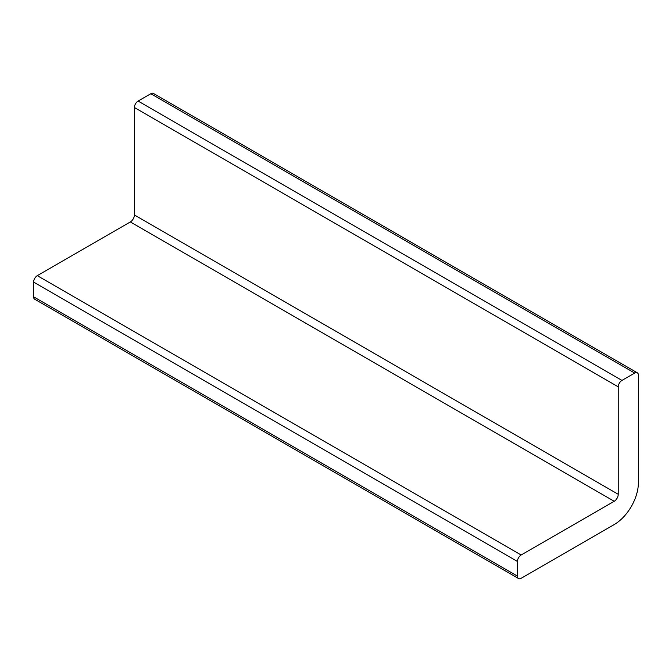 <?xml version="1.0" encoding="UTF-8"?>
<svg xmlns="http://www.w3.org/2000/svg" width="672" height="672" viewBox="0 0 672 672"><rect width="100%" height="100%" fill="white"/><g stroke="black" fill="none" stroke-linecap="round" stroke-linejoin="round"><path stroke-width="1.01" d="M517.44 561.431A5.25 3.032 -60 0 1 521.153 555.005L614.208 501.278A5.704 3.293 120 0 0 618.24 494.298L618.24 386.837A5.25 3.032 -60 0 1 621.953 380.411L634.687 373.061A5.25 3.032 -60 0 1 637.316 372.8A5.25 3.032 -60 0 1 638.4 375.203L638.4 482.656A34.213 19.757 -60 0 1 614.208 524.555L521.153 578.281A5.25 3.032 -60 0 1 518.524 578.542A5.25 3.032 -60 0 1 517.44 576.139L517.44 561.431L33.6 282.089A5.25 3.032 -60 0 1 37.313 275.663L521.153 555.005M637.316 372.8L153.476 93.458A5.25 3.032 -60 0 0 150.847 93.719L138.113 101.069A5.25 3.032 -60 0 0 134.4 107.495L134.4 214.956A5.704 3.293 -60 0 1 130.368 221.936L37.313 275.663M33.6 282.089L33.6 296.797A5.25 3.032 120 0 0 34.684 299.2L518.524 578.542M130.368 221.936L614.208 501.278M134.4 214.956L618.24 494.298M134.4 107.495L618.24 386.837M138.113 101.069L621.953 380.411M150.847 93.719L634.687 373.061M33.6 296.797L517.44 576.139"/></g></svg>
